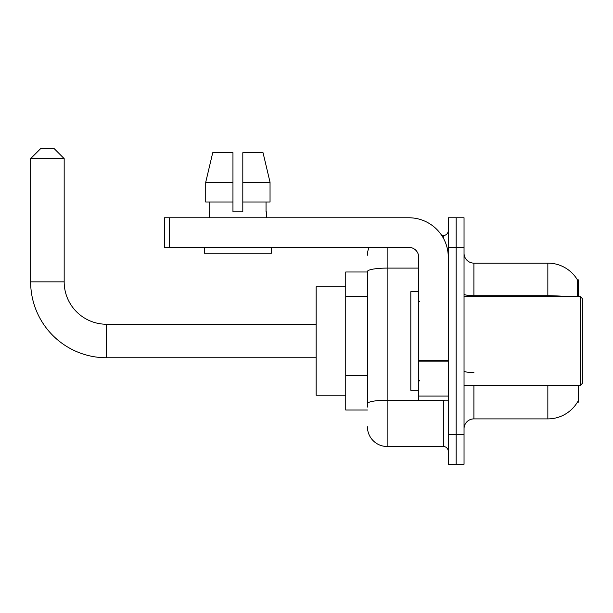 <?xml version="1.0" encoding="UTF-8"?>
<svg xmlns="http://www.w3.org/2000/svg" width="613" height="613" viewBox="0 0 613 613"><rect width="100%" height="100%" fill="white"/><g stroke="black" fill="none" stroke-linecap="round" stroke-linejoin="round"><path stroke-width="0.92" d="M578.404 296.638L578.404 279.88L577.507 280.003A34.504 34.504 0 0 0 547.846 263.123A34.504 34.504 0 0 1 577.438 279.88A34.504 34.504 0 0 0 547.846 263.123L473.903 263.123A9.862 9.862 0 0 1 464.041 253.261A9.862 9.862 0 0 0 473.903 263.123L473.903 296.638M578.404 385.37L578.404 402.128L577.615 401.837A34.504 34.504 0 0 1 547.846 418.894A34.504 34.504 0 0 0 577.438 402.128M367.425 271.996L345.74 271.996L345.74 410.02L367.425 410.02M464.041 428.748A9.862 9.862 0 0 1 473.903 418.894L547.846 418.894L547.846 385.37M456.156 434.663L456.156 464.24L464.041 464.24L464.041 434.663L456.156 434.663L456.156 464.24L448.272 464.24L448.272 434.663L456.156 434.663L456.156 247.346L456.156 434.663M448.272 434.663L448.272 217.768L456.156 217.768L456.156 247.346L456.156 217.768L464.041 217.768L464.041 434.663M577.27 296.638L577.507 280.003A34.504 34.504 0 0 0 547.846 263.123L547.846 295.711L473.903 295.711A9.862 1.709 0 0 1 464.041 293.995M367.425 407.063L367.425 271.528A19.716 3.425 180 0 1 387.148 268.103L418.694 268.103M387.148 247.346L387.148 446.494L443.337 446.494L443.337 400.159M441.766 235.515L443.337 235.515A4.927 4.927 0 0 0 448.272 230.588M448.272 451.429A4.927 4.927 0 0 0 443.337 446.494M367.425 255.238A19.716 19.716 0 0 1 369.072 247.346M387.148 446.494A19.716 19.716 0 0 1 367.425 426.778M242.809 211.853L232.955 211.853L242.809 211.853L232.955 211.853L242.809 211.853L242.809 152.706L263.038 152.706L270.042 182.276L270.042 201.999L242.809 201.999M232.955 182.276L232.955 201.999L232.955 182.276L205.723 182.276L212.726 152.706L205.723 182.276L212.726 152.706L232.955 152.706L232.955 211.853M316.162 357.762L106.562 357.762A75.912 75.912 0 0 1 30.65 281.85L30.65 158.621L40.512 148.76L54.312 148.76L64.173 158.621L30.65 158.621M106.562 357.762L106.562 324.246A42.397 42.397 0 0 1 64.173 281.85L64.173 158.621M345.74 286.784L316.162 286.784L316.162 395.232L345.74 395.232M448.272 400.159L418.694 400.159L418.694 360.291L448.272 360.291M448.272 257.207A39.439 39.439 0 0 0 408.833 217.768L169.265 217.768L169.265 247.346L408.833 247.346A9.862 9.862 0 0 1 418.694 257.207L418.694 360.291M169.265 247.346L164.338 247.346L164.338 217.768L169.265 217.768M209.294 211.853L209.723 211.853L209.294 211.853L209.294 217.768M266.471 211.853L266.042 211.853L266.471 211.853L266.471 217.768M266.042 201.999L266.042 211.853M209.723 211.853L209.723 201.999M204.359 247.346L204.359 253.261L271.406 253.261L271.406 247.346M232.955 201.999L205.723 201.999L205.723 182.276M270.042 182.276L263.038 152.706L270.042 182.276L242.809 182.276M580.381 296.638L582.35 298.615L582.35 383.401L580.381 385.37L580.381 296.638L464.041 296.638M418.694 291.711L410.81 291.711L410.81 390.297L418.694 390.297M367.425 296.431L345.74 296.431M367.425 375.302L345.74 375.302M473.903 385.37L473.903 418.894M566.328 296.638A34.504 5.992 180 0 0 547.846 295.711L547.846 296.638M464.041 247.346L448.272 247.346M473.903 372.604A9.862 1.709 -0 0 1 464.041 370.896M445.053 400.159A4.927 0.858 0 0 1 443.337 400.212L387.148 400.212A19.716 3.425 180 0 0 367.425 403.638M443.337 238.112L443.337 235.515M30.65 281.85L64.173 281.85M448.272 361.149L418.694 361.149M418.694 396.082L448.272 396.082M316.162 324.246L106.562 324.246M464.041 385.37L580.381 385.37M419.683 301.573L418.694 300.585M419.683 380.443L418.694 381.424"/></g></svg>
